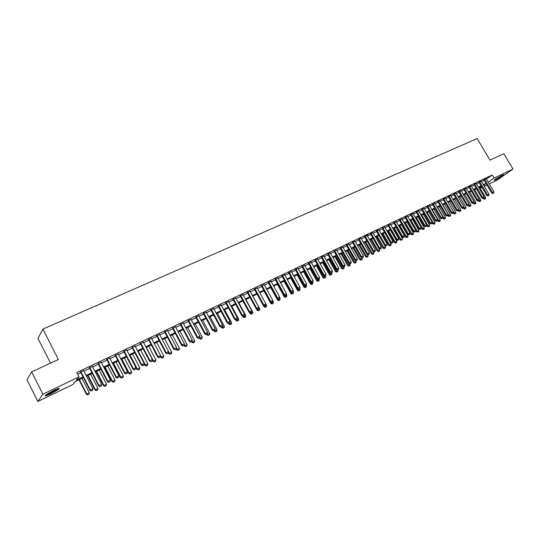<?xml version="1.0" encoding="UTF-8"?>
<svg xmlns="http://www.w3.org/2000/svg" width="540" height="540" viewBox="0 0 540 540"><rect width="100%" height="100%" fill="white"/><g stroke="black" fill="none" stroke-linecap="round" stroke-linejoin="round"><path stroke-width="0.81" d="M53.433 390.575C58.205 388.375 60.089 387.862 59.083 389.03L51.138 393.68C46.339 395.908 44.435 396.428 45.434 395.246L53.433 390.575M502.268 175.183L503.861 174.778L495.781 179.753L494.168 180.171L502.268 175.183M50.524 363.157L37.955 338.378L42.89 329.09L477.151 138.564L489.983 160.13L503.854 153.725L513 169.027L497.529 179.881L489.22 183.884M486.918 184.997L484.292 186.26M481.984 187.373L480.127 188.264M83.423 377.608L75.31 381.517L72.853 384.554L37.834 401.436L42.89 394.207L79.043 376.893L76.478 380.065L83.066 376.9M42.89 394.207L31.644 371.878L27 379.863L37.834 401.436M83.66 370.589L80.582 372.053M92.468 366.39L89.411 367.848M101.189 362.239L98.145 363.683M109.802 358.128L106.778 359.573M118.328 354.071L115.324 355.502M126.758 350.055L123.768 351.479M135.101 346.079L132.125 347.497M143.35 342.151L140.387 343.562M151.504 338.263L148.561 339.667M159.577 334.415L156.647 335.812M167.569 330.615L164.653 331.999M175.466 326.849L172.571 328.232M183.29 323.123L180.4 324.5M191.025 319.437L188.156 320.807M198.679 315.792L195.824 317.149M206.26 312.181L203.418 313.538M213.759 308.61L210.931 309.953M221.177 305.073L218.363 306.41M228.521 301.577L225.727 302.906M235.798 298.107L233.01 299.437M242.993 294.678L240.219 296.001M250.121 291.283L247.361 292.599M257.175 287.928L254.428 289.231M264.154 284.6L261.428 285.896M271.073 281.306L268.353 282.596M277.918 278.039L275.211 279.329M284.695 274.813L282.008 276.095M291.411 271.613L288.731 272.889M298.06 268.447L295.394 269.716M304.641 265.309L301.988 266.578M311.162 262.204L308.522 263.459M317.621 259.126L314.989 260.381M324.014 256.082L321.401 257.33M330.352 253.064L327.746 254.3M336.629 250.074L334.037 251.309M342.846 247.111L340.261 248.339M349.002 244.175L346.437 245.403M355.104 241.272L352.546 242.487M361.044 238.167L358.607 239.605M364.48 236.527L372.938 251.417L375.388 250.054L367.018 235.319L368.057 234.826L364.601 236.743M373.073 232.706L370.548 233.915M378.952 229.905L376.441 231.107M384.777 227.124L382.28 228.326M390.548 224.37L388.064 225.572M396.265 221.643L393.795 222.838M401.936 218.943L399.479 220.131M407.552 216.263L405.108 217.451M413.12 213.604L410.69 214.792M418.642 210.971L416.219 212.153M424.109 208.366L421.7 209.54M429.536 205.781L427.133 206.955M434.909 203.216L432.52 204.39M440.235 200.678L437.859 201.845M445.52 198.153L443.151 199.321M450.758 195.662L448.402 196.823M455.949 193.185L453.607 194.346M461.093 190.728L458.764 191.889M466.195 188.298L463.88 189.452M471.258 185.882L468.95 187.036M476.273 183.492L473.978 184.64M481.255 181.123L478.96 182.263M486.405 179.138L492.237 174.96L76.808 372.526L79.043 376.893M77.645 374.152L80.872 372.613M83.943 371.149L89.701 368.408M92.758 366.95L98.428 364.244M101.473 362.792L107.069 360.126M110.093 358.682L115.607 356.056M118.611 354.618L124.052 352.026M127.042 350.602L132.408 348.044M135.378 346.626L140.67 344.101M143.627 342.691L148.844 340.207M151.787 338.803L156.931 336.346M159.86 334.949L164.93 332.532M167.846 331.142L172.847 328.759M175.75 327.375L180.684 325.019M183.566 323.649L188.433 321.327M191.302 319.957L196.101 317.669M198.956 316.305L203.695 314.05M206.53 312.694L211.208 310.466M214.029 309.116L218.639 306.923M221.454 305.579L225.997 303.413M228.798 302.076L233.28 299.936M236.068 298.613L240.496 296.5M243.263 295.178L247.631 293.099M250.391 291.782L254.698 289.73M257.445 288.421L261.697 286.389M264.425 285.086L268.623 283.088M271.337 281.792L275.481 279.815M278.188 278.525L282.272 276.581M284.965 275.292L288.995 273.375M291.674 272.093L295.657 270.196M298.323 268.927L302.252 267.05M304.904 265.788L308.786 263.939M311.425 262.676L315.252 260.854M317.885 259.598L321.665 257.796M324.277 256.547L328.01 254.772M330.615 253.53L334.294 251.768M336.886 250.533L340.524 248.798M343.103 247.57L346.694 245.862M349.258 244.634L352.809 242.946M355.361 241.724L358.864 240.057M361.409 238.842L364.865 237.195M367.396 235.987L370.805 234.36M373.329 233.159L376.697 231.552M379.208 230.357L382.536 228.771M385.034 227.576L388.314 226.01M390.805 224.822L394.052 223.276M396.529 222.095L399.728 220.57M402.199 219.395L405.358 217.883M407.815 216.716L410.94 215.224M413.384 214.056L416.468 212.585M418.905 211.424L421.949 209.972M424.373 208.818L427.383 207.38M429.8 206.233L432.769 204.815M435.173 203.668L438.109 202.271M440.498 201.13L443.401 199.746M445.784 198.612L448.646 197.242M451.022 196.115L453.85 194.765M456.212 193.637L459.007 192.301M461.363 191.18L464.123 189.864M466.466 188.75L469.193 187.447M471.521 186.334L474.221 185.051M476.543 183.944L479.203 182.675M481.518 181.568L484.144 180.313M486.182 178.767L483.908 179.908M31.644 371.878L58.374 359.525L42.89 329.09M492.237 174.96L494.093 178.085L513 169.027M488.241 182.23L494.093 178.085M86.137 375.428L91.888 372.668M94.939 371.196L100.609 368.476M103.646 367.018L109.242 364.331M112.259 362.88L117.774 360.234M120.778 358.789L126.212 356.184M129.202 354.746L134.561 352.175M137.531 350.744L142.817 348.206M145.773 346.788L150.984 344.284M153.927 342.873L159.064 340.403M161.993 338.999L167.062 336.562M169.972 335.165L174.967 332.768M177.869 331.378L182.797 329.009M185.679 327.625L190.539 325.289M193.408 323.912L198.207 321.611M201.056 320.24L205.787 317.966M208.629 316.602L213.293 314.361M216.122 313.004L220.725 310.797M223.533 309.447L228.076 307.26M230.87 305.924L235.352 303.77M238.14 302.434L242.561 300.308M245.329 298.978L249.689 296.885M252.45 295.562L256.75 293.49M259.497 292.174L263.743 290.135M266.47 288.826L270.662 286.814M273.382 285.505L277.519 283.52M280.219 282.224L284.303 280.26M286.99 278.971L291.019 277.034M293.699 275.751L297.675 273.841M300.341 272.558L304.263 270.675M306.916 269.406L310.79 267.543M313.43 266.274L317.257 264.438M319.882 263.176L323.656 261.36M326.268 260.111L329.994 258.316M332.6 257.067L336.278 255.299M338.87 254.056L342.502 252.315M345.08 251.073L348.664 249.352M351.23 248.123L354.773 246.422M357.325 245.194L360.821 243.513M363.366 242.298L366.815 240.638M369.346 239.423L372.755 237.782M375.273 236.574L378.641 234.961M381.146 233.753L384.473 232.16M386.964 230.958L390.251 229.385M392.735 228.191L395.975 226.631M398.452 225.443L401.652 223.911M404.116 222.723L407.275 221.211M409.725 220.03L412.85 218.531M415.287 217.357L418.372 215.879M420.802 214.711L423.846 213.246M426.269 212.085L429.273 210.641M431.69 209.486L434.653 208.055M437.056 206.908L439.992 205.497M442.382 204.35L445.277 202.959M447.66 201.812L450.515 200.441M452.891 199.3L455.713 197.944M458.075 196.81L460.87 195.473M463.219 194.339L465.973 193.016M468.315 191.896L471.042 190.586M473.371 189.466L476.064 188.177M478.386 187.056L481.039 185.78M483.354 184.673L485.98 183.411M483.779 185.389L484.933 184.572L483.658 185.186M481.349 186.3L478.69 187.576M476.368 188.69L473.675 189.986M471.346 191.106L468.626 192.416M466.283 193.543L463.523 194.866M461.174 195.993L458.386 197.336M456.023 198.47L453.195 199.827M450.826 200.968L447.971 202.345M445.588 203.492L442.692 204.883M440.303 206.03L437.366 207.441M434.97 208.595L432 210.019M429.59 211.181L426.58 212.625M424.163 213.793L421.119 215.251M418.689 216.425L415.604 217.904M413.161 219.078L410.042 220.577M407.592 221.758L404.433 223.276M401.969 224.465L398.77 225.997M396.293 227.191L393.053 228.744M390.569 229.939L387.288 231.518M384.791 232.72L381.47 234.32M378.959 235.521L375.597 237.141M373.079 238.349L369.671 239.99M367.139 241.204L363.69 242.865M361.145 244.087L357.649 245.768M355.097 246.996L351.554 248.697M348.988 249.932L345.404 251.654M342.826 252.896L339.194 254.644M336.609 255.886L332.93 257.654M330.325 258.903L326.599 260.699M323.987 261.954L320.213 263.77M317.588 265.032L313.76 266.868M311.121 268.137L307.247 270M304.601 271.276L300.672 273.166M298.013 274.442L294.03 276.359M291.357 277.641L287.327 279.578M284.641 280.874L280.557 282.832M277.857 284.135L273.719 286.126M270.999 287.429L266.807 289.44M264.08 290.756L259.834 292.795M257.094 294.118L252.788 296.183M250.034 297.506L245.673 299.606M242.899 300.935L238.478 303.062M235.697 304.398L231.215 306.558M228.42 307.901L223.877 310.082M221.069 311.432L216.466 313.646M213.644 315.009L208.973 317.25M206.138 318.613L201.407 320.888M198.551 322.259L193.759 324.567M190.89 325.944L186.03 328.279M183.148 329.67L178.22 332.039M175.325 333.43L170.323 335.833M167.414 337.23L162.344 339.667M159.422 341.078L154.278 343.548M151.342 344.959L146.131 347.463M143.174 348.887L137.889 351.425M134.912 352.856L129.56 355.435M126.569 356.873L121.136 359.485M118.132 360.929L112.617 363.575M109.6 365.026L104.011 367.713M100.973 369.178L95.303 371.905M92.246 373.37L86.495 376.137M480.006 188.062L481.687 186.874M493.013 193.435L493.749 193.077L493.013 193.435L492.48 192.584L491.724 193.111L483.813 179.759M486.095 178.619L493.952 191.869L492.48 192.584L484.616 179.321M493.749 193.077L493.952 191.869M491.724 193.111L492.885 193.523M483.145 198.315L483.435 198.794L485.629 197.573L479.493 187.191M484.576 199.206L485.426 198.767L484.576 199.206L483.435 198.794M483.894 197.829L484.697 199.125M485.629 197.573L485.426 198.767M502.342 175.149L495.335 179.233M494.937 179.516L502.794 174.947M57.881 388.692C56.504 390.13 48.175 394.389 46.177 394.666M48.02 393.471L55.843 389.482M45.637 395.071C50.247 393.451 54.54 391.264 58.516 388.503M488.093 195.858L488.835 195.494L488.093 195.858L487.553 195.007L486.803 195.521L478.872 182.108M481.16 180.968L489.038 194.279L487.553 195.007L479.675 181.676M488.835 195.494L489.038 194.279M486.803 195.521L487.971 195.939M483.131 198.295L483.881 197.93L483.131 198.295L482.591 197.444L481.835 197.957L473.884 184.484M476.186 183.337L484.083 196.709L482.591 197.444L474.68 184.052M483.881 197.93L484.083 196.709M481.835 197.957L483.01 198.382M478.13 200.752L478.886 200.387L478.13 200.752L477.583 199.901L476.834 200.414L468.855 186.874M471.163 185.726L479.088 199.159L477.583 199.901L469.651 186.449M478.886 200.387L479.088 199.159M476.834 200.414L478.008 200.84M473.087 203.236L473.843 202.865L473.087 203.236L472.527 202.379L471.785 202.898L463.779 189.29M466.101 188.136L474.046 201.636L472.527 202.379L464.576 188.865M473.843 202.865L474.046 201.636M471.785 202.898L472.959 203.324M478.258 200.718L478.548 201.204L480.749 199.976L474.599 189.54M479.696 201.616L480.553 201.17L479.696 201.616L478.548 201.204M478.933 200.104L479.817 201.535M480.749 199.976L480.553 201.17M473.33 203.141L473.62 203.627L475.835 202.392L469.658 191.916M474.768 204.046L475.632 203.594L474.768 204.046L473.62 203.627M473.924 202.399L474.889 203.958M475.835 202.392L475.632 203.594M468.362 205.585L468.646 206.071L470.873 204.835L464.683 194.306M469.8 206.496L470.671 206.044L469.8 206.496L468.646 206.071M468.869 204.714L469.921 206.408M470.873 204.835L470.671 206.044M463.347 208.049L463.637 208.541L465.871 207.299L459.662 196.722M464.798 208.96L465.669 208.507L464.798 208.96L463.637 208.541M463.779 207.043L464.913 208.879M465.871 207.299L465.669 208.507M467.998 205.74L468.761 205.362L467.998 205.74L467.431 204.883L466.695 205.396L458.669 191.72M460.998 190.566L468.97 204.127L467.431 204.883L459.459 191.302M468.761 205.362L468.97 204.127M466.695 205.396L467.876 205.821M458.298 210.532L458.582 211.025L460.829 209.776L454.606 199.152M459.743 211.451L460.627 210.992L459.743 211.451L458.582 211.025M458.636 209.385L459.864 211.37M460.829 209.776L460.627 210.992M462.868 208.265L463.637 207.88L462.868 208.265L462.294 207.4L461.558 207.913L453.506 194.177M455.848 193.016L463.84 206.644L462.294 207.4L454.295 193.759M463.637 207.88L463.84 206.644M461.558 207.913L462.74 208.346M453.195 213.03L453.485 213.536L455.74 212.281L449.496 201.609M454.653 213.962L455.537 213.503L454.653 213.962L453.485 213.536M445.419 197.984L454.775 213.881M455.74 212.281L455.537 213.503M457.69 210.809L458.467 210.425L457.69 210.809L457.11 209.945L456.374 210.458L448.301 196.654M450.657 195.494L458.669 209.183L457.11 209.945L449.091 196.236M458.467 210.425L458.669 209.183M456.374 210.458L457.562 210.89M448.004 215.48L448.349 216.068L450.61 214.805L444.353 204.086M449.516 216.5L450.407 216.034L449.516 216.5L448.349 216.068M442.8 204.829L449.638 216.412M450.61 214.805L450.407 216.034M452.466 213.374L453.249 212.99L452.466 213.374L451.886 212.51L451.15 213.023L443.057 199.152M453.249 212.99L453.458 211.741L451.886 212.51L443.839 198.74M451.15 213.023L452.345 213.462M442.733 217.876L443.165 218.619L445.433 217.35L439.162 206.577M444.339 219.051L445.237 218.585L444.339 219.051L443.165 218.619M437.596 207.333L444.454 218.97M445.433 217.35L445.237 218.585M447.201 215.966L447.991 215.575L447.201 215.966L446.607 215.102L445.885 215.609L437.758 201.67M440.134 200.502L448.193 214.319L446.607 215.102L438.541 201.258M447.991 215.575L448.193 214.319M445.885 215.609L447.08 216.047M437.413 220.293L437.94 221.191L440.215 219.922L433.924 209.095M439.115 221.63L440.012 221.157L439.115 221.63L437.94 221.191M432.344 209.857L439.229 221.542M440.215 219.922L440.012 221.157M441.882 218.579L442.685 218.187L441.882 218.579L441.288 217.708L440.566 218.221L432.419 204.208M434.808 203.04L442.888 216.925L441.288 217.708L433.202 203.803M442.685 218.187L442.888 216.925M440.566 218.221L441.761 218.666M432.054 222.73L432.662 223.79L434.957 222.514L428.645 211.633M433.843 224.228L434.754 223.756L433.843 224.228L432.662 223.79M427.052 212.402L433.958 224.141M434.957 222.514L434.754 223.756M436.523 221.211L437.333 220.82L436.523 221.211L435.922 220.347L435.206 220.853L427.032 206.773M429.428 205.598L437.535 219.55L435.922 220.347L427.808 206.375M437.333 220.82L437.535 219.55M435.206 220.853L436.401 221.299M426.64 225.18L427.343 226.409L429.644 225.126L423.313 214.198M428.524 226.847L429.442 226.368L428.524 226.847L427.343 226.409M421.706 214.967L428.645 226.766M429.644 225.126L429.442 226.368M431.116 223.871L431.933 223.472L431.116 223.871L430.508 223L429.793 223.506L421.592 209.358M424.008 208.184L432.135 222.203L430.508 223L422.368 208.96M431.933 223.472L432.135 222.203M429.793 223.506L430.994 223.958M421.18 227.657L421.983 229.048L424.292 227.759L417.94 216.783M423.164 229.493L424.089 229.014L423.164 229.493L421.983 229.048M416.32 217.559L423.279 229.412M424.292 227.759L424.089 229.014M410.13 220.536L416.57 231.707L418.885 230.418L412.519 219.388M417.757 232.16L418.682 231.674L417.757 232.16L416.57 231.707M410.886 220.172L417.872 232.079M418.885 230.418L418.682 231.674M404.649 223.169L411.109 234.401L413.438 233.098L407.052 222.014M412.297 234.846L413.235 234.36L412.297 234.846L411.109 234.401M405.405 222.811L412.412 234.765M413.438 233.098L413.235 234.36M425.662 226.557L426.479 226.152L425.662 226.557L425.048 225.679L424.332 226.186L416.111 211.97M418.534 210.789L426.688 224.876L425.048 225.679L416.88 211.572M426.479 226.152L426.688 224.876M424.332 226.186L425.54 226.638M420.154 229.264L420.984 228.852L420.154 229.264L419.533 228.386L418.824 228.893L410.576 214.603M413.012 213.415L421.193 227.576L419.533 228.386L411.345 214.211M420.984 228.852L421.193 227.576M418.824 228.893L420.039 229.345M414.599 231.991L415.436 231.586L414.599 231.991L413.971 231.113L413.269 231.62L404.993 217.256M407.444 216.068L415.645 230.297L413.971 231.113L405.763 216.871M415.436 231.586L415.645 230.297M413.269 231.62L414.484 232.079M399.121 225.828L405.601 237.107L407.943 235.804L401.537 224.667M406.796 237.56L407.734 237.074L406.796 237.56L405.601 237.107M399.877 225.47L406.91 237.478M407.943 235.804L407.734 237.074M408.996 234.751L409.84 234.333L408.996 234.751L408.362 233.867L407.666 234.374L399.364 219.935M401.821 218.747L410.049 233.044L408.362 233.867L400.127 219.55M409.84 234.333L410.049 233.044M407.666 234.374L408.881 234.833M393.545 228.508L400.046 239.848L402.394 238.538L395.975 227.34M401.24 240.3L402.192 239.807L401.24 240.3L400.046 239.848M394.295 228.15L401.355 240.219M402.394 238.538L402.192 239.807M403.339 237.532L404.197 237.114L403.339 237.532L402.698 236.648L402.01 237.148L393.68 222.635M396.151 221.447L404.406 235.811L402.698 236.648L394.443 222.257M404.197 237.114L404.406 235.811M402.01 237.148L403.225 237.614M387.923 231.215L394.436 242.602L396.799 241.286L390.359 230.04M395.638 243.061L396.596 242.568L395.638 243.061L394.436 242.602M388.665 230.857L395.752 242.987M396.799 241.286L396.596 242.568M397.636 240.334L398.493 239.915L397.636 240.334L396.988 239.45L396.299 239.949L387.95 225.362M390.433 224.168L398.702 238.606L396.988 239.45L388.706 224.991M398.493 239.915L398.702 238.606M396.299 239.949L397.521 240.415M382.246 233.941L388.787 245.39L391.156 244.067L384.696 232.767M389.988 245.849L390.947 245.349L389.988 245.849L388.787 245.39M382.988 233.584L390.096 245.768M391.156 244.067L390.947 245.349M391.878 243.169L392.749 242.744L391.878 243.169L391.223 242.285L390.535 242.777L382.158 228.116M384.656 226.922L392.958 241.427L391.223 242.285L382.914 227.752M392.749 242.744L392.958 241.427M390.535 242.777L391.763 243.25M376.522 236.696L383.076 248.198L385.459 246.868L384.757 245.646M384.284 248.663L385.25 248.157L384.284 248.663L383.076 248.198M377.257 236.345L384.392 248.582M385.459 246.868L385.25 248.157M386.066 246.024L386.944 245.592L386.066 246.024L385.405 245.14L384.723 245.632L376.319 230.891M378.83 229.696L387.153 244.276L385.405 245.14L377.069 230.533M386.944 245.592L387.153 244.276M384.723 245.632L385.958 246.105M370.744 239.47L377.318 251.032L379.708 249.696L379.087 248.603M378.526 251.498L379.505 250.992L378.526 251.498L377.318 251.032M371.473 239.119L378.635 251.424M379.708 249.696L379.505 250.992M380.207 248.906L381.085 248.474L380.207 248.906L379.532 248.022L378.857 248.515L370.427 233.699M372.951 232.497L381.301 247.151L379.532 248.022L371.176 233.341M381.085 248.474L381.301 247.151M378.857 248.515L380.093 248.987M364.919 242.278L371.507 253.894L373.91 252.551L373.356 251.579M372.721 254.367L373.7 253.854L372.721 254.367L371.507 253.894M365.641 241.927L372.83 254.286M373.91 252.551L373.7 253.854M374.288 251.816L375.179 251.377L374.288 251.816L373.606 250.925L365.222 236.176M375.179 251.377L375.388 250.054M372.938 251.417L374.173 251.897M359.033 245.106L365.648 256.777L368.057 255.434L367.585 254.597M366.863 257.256L367.848 256.743L366.863 257.256L365.648 256.777M359.755 244.755L366.971 257.175M368.057 255.434L367.848 256.743M368.314 254.752L369.212 254.313L368.314 254.752L367.625 253.861L366.964 254.354L358.479 239.382M361.024 238.174L369.421 252.976L367.625 253.861L359.215 239.031M369.212 254.313L369.421 252.976M366.964 254.354L368.199 254.833M362.286 257.722L363.19 257.276L362.286 257.722L361.584 256.824L360.929 257.31L352.424 242.271M354.983 241.049L363.4 255.933L361.584 256.824L353.153 241.92M363.19 257.276L363.4 255.933M360.929 257.31L362.171 257.803M356.198 260.712L357.115 260.26L356.198 260.712L355.489 259.814L354.841 260.3L346.309 245.18M348.881 243.959L357.325 258.916L355.489 259.814L347.038 244.836M357.115 260.26L357.325 258.916M354.841 260.3L356.089 260.793M353.099 247.954L359.728 259.693L362.151 258.343L361.753 257.634M360.95 260.172L361.942 259.652L360.95 260.172L359.728 259.693M353.815 247.617L361.051 260.091M362.151 258.343L361.942 259.652M347.105 250.837L353.754 262.629L356.191 261.272L355.874 260.705M354.976 263.115L355.982 262.589L354.976 263.115L353.754 262.629M347.814 250.499L355.084 263.034M356.191 261.272L355.982 262.589M341.064 253.746L347.733 265.599L350.177 264.236L349.933 263.81M348.955 266.085L349.967 265.559L348.955 266.085L347.733 265.599M341.766 253.409L349.063 266.004M350.177 264.236L349.967 265.559M350.055 263.729L350.98 263.277L350.055 263.729L349.339 262.838L348.692 263.318L340.139 248.117M342.718 246.888L351.189 261.927L349.339 262.838L340.862 247.772M350.98 263.277L351.189 261.927M348.692 263.318L349.947 263.81M334.962 256.675L341.644 268.589L344.108 267.219L343.865 266.8M342.88 269.082L343.899 268.549L342.88 269.082L341.644 268.589M335.657 256.345L342.981 269.001M344.108 267.219L343.899 268.549M343.852 266.78L344.783 266.321L343.852 266.78L343.13 265.882L342.488 266.362L333.909 251.087M336.501 249.851L344.999 264.965L343.13 265.882L334.625 250.742M344.783 266.321L344.999 264.965M342.488 266.362L343.744 266.861M328.799 259.639L335.509 271.613L337.979 270.236L337.743 269.818M336.744 272.106L337.77 271.573L336.744 272.106L335.509 271.613M329.495 259.308L336.845 272.032M337.979 270.236L337.77 271.573M337.595 269.858L338.533 269.399L337.595 269.858L336.859 268.961L336.231 269.44L327.625 254.077M330.224 252.841L338.749 268.036L336.859 268.961L328.334 253.739M338.533 269.399L338.749 268.036M336.231 269.44L337.487 269.939M322.589 262.629L329.312 274.664L331.79 273.281L331.553 272.855M330.548 275.157L331.58 274.624L330.548 275.157L329.312 274.664M323.271 262.298L330.649 275.083M331.79 273.281L331.58 274.624M331.27 272.97L332.222 272.498L331.27 272.97L330.534 272.066L329.906 272.545L321.273 257.101M323.892 255.859L332.438 271.127L330.534 272.066L321.975 256.763M332.222 272.498L332.438 271.127M329.906 272.545L331.169 273.044M316.312 265.646L323.055 277.742L325.553 276.352L325.31 275.926M324.297 278.242L325.337 277.702L324.297 278.242L323.055 277.742M316.994 265.316L324.398 278.168M325.553 276.352L325.337 277.702M324.891 276.102L325.85 275.63L324.891 276.102L324.142 275.204L323.521 275.677L314.867 260.152M317.493 258.903L326.066 274.259L324.142 275.204L315.562 259.821M325.85 275.63L326.066 274.259M323.521 275.677L324.79 276.183M318.452 279.275L319.417 278.795L318.452 279.275L317.689 278.37L317.075 278.836L308.394 263.237M311.033 261.974L319.633 277.412L317.689 278.37L309.082 262.906M319.417 278.795L319.633 277.412M317.075 278.836L318.344 279.349M311.945 282.474L312.923 281.988L311.945 282.474L311.175 281.563L310.568 282.035L301.86 266.348M304.513 265.079L313.139 280.604L311.175 281.563L302.549 266.018M312.923 281.988L313.139 280.604M310.568 282.035L311.843 282.548M309.98 268.691L316.744 280.854L319.248 279.457L319.005 279.025M317.986 281.353L319.039 280.807L317.986 281.353L316.744 280.854M310.655 268.367L318.087 281.279M319.248 279.457L319.039 280.807M303.588 271.762L310.372 283.986L312.883 282.589L312.647 282.157M311.614 284.492L312.674 283.946L311.614 284.492L310.372 283.986M304.256 271.438L311.715 284.418M312.883 282.589L312.674 283.946M297.128 274.867L303.939 287.159L306.464 285.748L306.221 285.316M305.188 287.665L306.254 287.111L305.188 287.665L303.939 287.159M297.797 274.55L305.282 287.591M306.464 285.748L306.254 287.111M305.377 285.701L306.362 285.215L305.377 285.701L304.601 284.789L304 285.262L295.265 269.487M297.932 268.218L306.578 283.817L304.601 284.789L295.94 269.163M306.362 285.215L306.578 283.817M304 285.262L305.276 285.781M290.615 277.999L297.439 290.351L299.977 288.941L299.727 288.482M298.694 290.864L299.768 290.311L298.694 290.864L297.439 290.351M291.269 277.682L298.789 290.79M299.977 288.941L299.768 290.311M298.742 288.961L299.74 288.475L298.742 288.961L297.959 288.05L297.365 288.515L288.603 272.66M291.283 271.384L299.957 287.071L297.959 288.05L289.278 272.342M299.74 288.475L299.957 287.071M297.365 288.515L298.64 289.042M284.04 281.158L290.885 293.584L293.429 292.16L293.085 291.539M292.14 294.098L293.22 293.537L292.14 294.098L290.885 293.584M290.743 291.836L292.235 294.023M293.429 292.16L293.22 293.537M292.046 292.255L293.051 291.762L292.046 292.255L291.249 291.344L290.662 291.803L281.88 275.859M284.567 274.583L293.267 290.351L291.249 291.344L282.541 275.549M293.051 291.762L293.267 290.351M290.662 291.803L291.944 292.336M277.398 284.357L284.256 296.845L286.821 295.414L286.375 294.597M285.518 297.365L286.612 296.798L285.518 297.365L284.256 296.845M284.195 295.252L285.613 297.29M286.821 295.414L286.612 296.798M285.282 295.582L286.301 295.083L285.282 295.582L284.479 294.665L283.898 295.124L275.083 279.099M277.79 277.81L286.517 293.666L284.479 294.665L275.744 278.782M286.301 295.083L286.517 293.666M283.898 295.124L285.181 295.657M270.689 287.577L277.574 300.132L280.145 298.701L279.592 297.689M278.836 300.659L279.936 300.091L278.836 300.659L277.574 300.132M277.594 298.701L278.93 300.584M280.145 298.701L279.936 300.091M278.451 298.944L279.477 298.438L278.451 298.944L277.634 298.026L277.06 298.478L268.225 282.366M270.945 281.07L279.693 297.014L277.634 298.026L268.873 282.056M279.477 298.438L279.693 297.014M277.06 298.478L278.357 299.018M263.918 290.837L270.824 303.46L273.409 302.015L272.747 300.8M272.086 303.986L273.2 303.413L272.086 303.986L270.824 303.46M270.918 302.184L272.18 303.912M273.409 302.015L273.2 303.413M271.553 302.332L272.592 301.826L271.553 302.332L270.729 301.415L270.162 301.867L261.299 285.66M264.026 284.364L272.808 300.395L270.729 301.415L261.941 285.356M272.592 301.826L272.808 300.395M270.162 301.867L271.458 302.407M257.081 294.125L264.006 306.815L266.605 305.363L265.829 303.946M265.275 307.348L266.389 306.767L265.275 307.348L264.006 306.815M264.188 305.707L265.363 307.274M266.605 305.363L266.389 306.767M264.58 305.762L265.633 305.242L264.58 305.762L263.75 304.844L263.189 305.289L254.3 288.995M257.04 287.685L265.849 303.811L263.75 304.844L254.934 288.691M265.633 305.242L265.849 303.811M263.189 305.289L264.485 305.836M256.379 308.846L257.121 310.203L259.733 308.745L252.869 296.15M258.39 310.743L259.517 310.156L258.39 310.743L257.121 310.203M257.384 309.272L258.478 310.669M259.733 308.745L259.517 310.156M257.54 309.224L258.599 308.698L257.54 309.224L256.696 308.3L256.149 308.745L247.232 292.363M249.986 291.047L258.822 307.26L256.696 308.3L247.86 292.059M258.599 308.698L258.822 307.26M256.149 308.745L257.452 309.299M249.527 312.444L250.162 313.625L252.788 312.161L245.909 299.491M251.444 314.165L252.578 313.578L251.444 314.165L250.162 313.625M250.445 312.741L251.532 314.098M252.788 312.161L252.578 313.578M250.432 312.721L251.505 312.194L250.432 312.721L249.575 311.796L249.035 312.242L240.091 295.758M242.865 294.442L251.721 310.743L249.575 311.796L240.712 295.468M251.505 312.194L251.721 310.743M249.035 312.242L250.337 312.795M242.602 316.089L243.142 317.081L245.781 315.61L238.876 302.873M244.424 317.628L245.565 317.034L244.424 317.628L243.142 317.081M243.419 316.197L244.512 317.554M245.781 315.61L245.565 317.034M243.25 316.251L244.33 315.718L243.25 316.251L242.386 315.326L241.853 315.765L232.882 299.194M235.663 297.871L244.546 314.26L242.386 315.326L233.489 298.904M244.33 315.718L244.546 314.26M241.853 315.765L243.162 316.325M235.616 319.768L236.048 320.571L238.7 319.1L231.775 306.288M237.33 321.125L238.484 320.524L237.33 321.125L236.048 320.571M236.318 319.687L237.418 321.05M238.7 319.1L238.484 320.524M235.994 319.822L237.087 319.282L235.994 319.822L235.116 318.89L234.59 319.329L225.592 302.663M228.393 301.334L237.303 317.817L235.116 318.89L226.199 302.38M237.087 319.282L237.303 317.817M234.59 319.329L235.906 319.889M228.555 323.487L228.886 324.101L231.552 322.616L224.606 309.737M230.168 324.655L231.336 324.054L230.168 324.655L228.886 324.101M229.142 323.217L230.256 324.587M231.552 322.616L231.336 324.054M228.663 323.426L229.763 322.88L228.663 323.426L227.772 322.495L227.259 322.927L218.234 306.166M221.049 304.83L229.986 321.408L227.772 322.495L218.828 305.883M229.763 322.88L229.986 321.408M227.259 322.927L228.575 323.494M221.326 327.058L221.65 327.665L224.323 326.174L217.364 313.22M222.939 328.219L224.114 327.618L222.939 328.219L221.65 327.665M221.893 326.781L223.02 328.151M224.323 326.174L224.114 327.618M221.251 327.065L222.365 326.518L221.251 327.065L220.354 326.14L219.847 326.565L210.796 309.71M213.624 308.36L222.588 325.04L220.354 326.14L211.383 309.434M222.365 326.518L222.588 325.04M219.847 326.565L221.171 327.139M214.009 330.656L214.34 331.263L217.026 329.765L210.047 316.737M215.629 331.823L216.81 331.216L215.629 331.823L214.34 331.263M214.576 330.379L215.71 331.756M217.026 329.765L216.81 331.216M213.766 330.743L214.893 330.19L213.766 330.743L212.861 329.819L212.362 330.244L203.283 313.288M206.125 311.931L215.116 328.705L212.861 329.819L203.863 313.011M214.893 330.19L215.116 328.705M212.362 330.244L213.685 330.818M206.624 334.287L206.948 334.894L209.655 333.389L202.649 320.288M208.251 335.462L209.439 334.847L208.251 335.462L206.948 334.894M207.178 334.017L208.332 335.394M209.655 333.389L209.439 334.847M206.206 334.463L207.347 333.902L206.206 334.463L205.288 333.531L204.795 333.956L195.689 316.899M198.551 315.542L207.562 332.411L205.288 333.531L196.256 316.629M207.347 333.902L207.562 332.411M204.795 333.956L206.125 334.537M199.166 337.959L199.49 338.573L202.21 337.055L195.183 323.879M200.792 339.14L201.994 338.519L200.792 339.14L199.49 338.573M190.89 319.187L199.935 336.157L199.712 337.655L198.484 338.29L199.712 337.655L200.867 339.073M202.21 337.055L201.994 338.519M198.565 338.222L197.633 337.291L197.154 337.709L188.021 320.558M199.935 336.157L197.633 337.291L188.582 320.288M197.154 337.709L198.484 338.29M191.626 341.665L191.95 342.279L194.684 340.76L187.637 327.51M193.259 342.86L194.468 342.232L193.259 342.86L191.95 342.279M192.044 341.179L193.334 342.792M194.684 340.76L194.468 342.232M190.843 342.023L192.004 341.449L190.843 342.023L189.898 341.084L189.425 341.503L180.272 324.25M183.154 322.873L192.226 339.944L189.898 341.084L180.819 323.987M192.004 341.449L192.226 339.944M189.425 341.503L190.762 342.09M184.005 345.411L184.336 346.032L187.083 344.5L180.016 331.175M185.645 346.613L186.867 345.978L185.645 346.613L184.336 346.032M184.295 344.702L185.72 346.545M187.083 344.5L186.867 345.978M183.033 345.857L184.214 345.283L183.033 345.857L182.081 344.918L181.622 345.33L172.436 327.976M175.338 326.599L184.43 343.764L182.081 344.918L172.976 327.719M184.214 345.283L184.43 343.764M181.622 345.33L182.959 345.924M176.303 349.184L176.641 349.819L179.401 348.28L172.314 334.874M177.95 350.406L179.185 349.765L177.95 350.406L176.641 349.819M176.465 348.26L178.025 350.339M179.401 348.28L179.185 349.765M175.149 349.738L176.337 349.151L175.149 349.738L174.177 348.8L173.732 349.205L164.518 331.749M167.434 330.359L176.56 347.632L174.177 348.8L165.044 331.499M176.337 349.151L176.56 347.632M173.732 349.205L175.075 349.805M168.413 352.796L168.865 353.646L171.639 352.1L164.531 338.621M170.181 354.24L171.423 353.592L170.181 354.24L168.865 353.646M168.554 351.844L170.249 354.173M171.639 352.1L171.423 353.592M167.171 353.66L168.372 353.065L167.171 353.66L166.192 352.714L165.76 353.12L156.512 335.556M159.442 334.166L168.595 351.54L166.192 352.714L157.032 335.313M168.372 353.065L168.595 351.54M165.76 353.12L167.103 353.727M160.421 356.4L161.008 357.514L163.796 355.961L156.668 342.401M162.324 358.108L163.58 357.46L162.324 358.108L161.008 357.514M154.292 343.541L161.426 357.129L162.392 358.047M163.796 355.961L163.58 357.46M159.118 357.622L160.326 357.021L159.118 357.622L158.119 356.677L157.694 357.075L148.426 339.41M151.369 338.006L160.549 355.489L158.119 356.677L148.932 339.167M160.326 357.021L160.549 355.489M157.694 357.075L159.044 357.689M150.971 361.625L152.199 361.024L150.971 361.625L149.958 360.686L149.546 361.078L140.252 343.305M143.215 341.894L152.415 359.478L149.958 360.686L140.744 343.069M152.199 361.024L152.415 359.478M149.546 361.078L150.896 361.692M142.736 365.675L143.971 365.067L142.736 365.675L141.71 364.73L141.311 365.121L131.989 347.24M134.96 345.823L144.194 363.514L141.71 364.73L132.469 347.011M143.971 365.067L144.194 363.514M141.311 365.121L142.668 365.742M134.406 369.772L135.661 369.151L134.406 369.772L133.373 368.827L132.982 369.212L123.633 351.216M126.623 349.792L135.884 367.592L133.373 368.827L124.106 350.993M135.661 369.151L135.884 367.592M132.982 369.212L134.339 369.832M125.989 373.91L127.258 373.282L125.989 373.91L124.943 372.964L124.565 373.343L115.182 355.239M118.193 353.808L127.481 371.716L124.943 372.964L115.648 355.023M127.258 373.282L127.481 371.716M124.565 373.343L125.928 373.97M117.477 378.095L118.76 377.46L117.477 378.095L116.417 377.143L116.053 377.521L106.643 359.309M109.667 357.865L118.982 375.887L116.417 377.143L107.089 359.093M118.76 377.46L118.982 375.887M116.053 377.521L117.416 378.155M152.341 360.038L153.063 361.422L155.871 359.863L148.716 346.221M154.386 362.023L155.648 361.368L154.386 362.023L153.063 361.422M146.32 347.375L153.475 361.037L154.454 361.962M155.871 359.863L155.648 361.368M144.167 363.71L145.037 365.377L147.859 363.805L140.684 350.082M146.36 365.978L147.636 365.324L146.36 365.978L145.037 365.377M138.26 351.25L145.436 364.993L146.428 365.918M147.859 363.805L147.636 365.324M129.647 355.388L136.924 369.367L139.759 367.787L132.57 353.983M138.254 369.981L139.543 369.313L138.254 369.981L136.924 369.367M130.113 355.165L137.315 368.995L138.321 369.913M139.759 367.787L139.543 369.313M121.433 359.343L128.722 373.403L131.578 371.817L124.362 357.932M130.059 374.018L131.355 373.349L130.059 374.018L128.722 373.403M121.885 359.12L129.101 373.032L130.12 373.957M131.578 371.817L131.355 373.349M113.117 363.332L120.433 377.487L123.302 375.887L116.066 361.915M121.77 378.108L123.08 377.426L121.77 378.108L120.433 377.487M113.562 363.123L120.805 377.116L121.831 378.047M123.302 375.887L123.08 377.426M104.719 367.376L112.057 381.611L114.939 380.005L107.683 365.951M113.4 382.232L114.716 381.55L113.4 382.232L112.057 381.611M105.152 367.166L112.415 381.247L113.454 382.178M114.939 380.005L114.716 381.55M108.871 382.327L110.167 381.686L108.871 382.327L107.797 381.375L107.44 381.746L98.01 363.42M101.047 361.969L110.389 380.099L107.797 381.375L98.442 363.211M110.167 381.686L110.389 380.099M107.44 381.746L108.81 382.388M96.228 371.459L103.586 385.783L106.481 384.163L99.212 370.022M104.929 386.411L106.265 385.722L104.929 386.411L103.586 385.783M96.647 371.257L103.93 385.425L104.99 386.35M106.481 384.163L106.265 385.722M100.17 386.606L101.48 385.958L100.17 386.606L99.077 385.655L98.739 386.019L89.275 367.578M92.333 366.12L101.702 384.365L99.077 385.655L89.701 367.376M101.48 385.958L101.702 384.365M98.739 386.019L100.109 386.667M87.642 375.584L95.027 389.995L97.936 388.375L90.639 374.146M96.37 390.629L97.713 389.934L96.37 390.629L95.027 389.995M88.054 375.388L95.35 389.644L96.424 390.575M97.936 388.375L97.713 389.934M91.368 390.933L92.691 390.278L91.368 390.933L90.261 389.981L89.937 390.339L80.447 371.783M83.518 370.319L92.921 388.679L90.261 389.981L80.858 371.588M92.691 390.278L92.921 388.679M89.937 390.339L91.314 390.994M78.962 379.755L86.366 394.261L89.296 392.627L81.979 378.311M87.716 394.902L89.073 394.2L87.716 394.902L86.366 394.261M79.36 379.566L86.683 393.91L87.77 394.841M89.296 392.627L89.073 394.2M59.083 389.03L58.786 388.442"/></g></svg>
